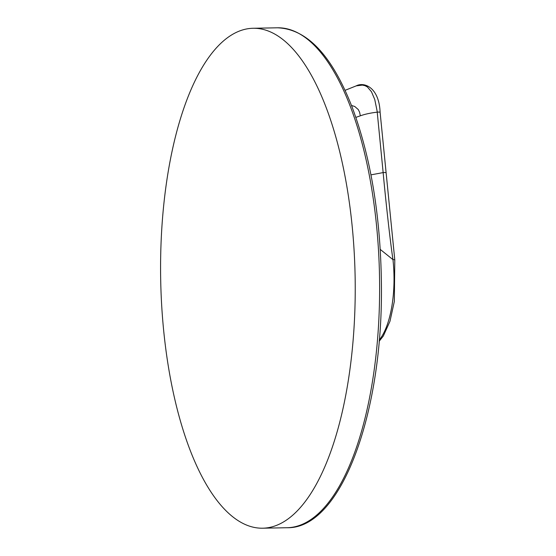 <?xml version="1.0" encoding="UTF-8"?>
<svg xmlns="http://www.w3.org/2000/svg" width="556" height="556" viewBox="0 0 556 556"><rect width="100%" height="100%" fill="white"/><g stroke="black" fill="none" stroke-linecap="round" stroke-linejoin="round"><path stroke-width="0.83" d="M163.568 329.534A250.012 97.237 88.9 0 1 253.049 28.273A250.012 97.237 88.9 0 1 355.117 276.346A250.012 97.237 88.9 0 1 262.759 528.2A250.012 97.237 88.9 0 1 163.568 329.534M351.475 105.459L354.777 106.502L358.3 109.581L359.628 112.333L360.33 115.822C364.805 114.195 370.442 112.972 377.232 112.145A2.94 0.535 174.4 0 1 380.116 112.402C379.129 87.313 364.208 81.614 356.208 85.874L362.373 85.103L365.014 85.68L367.391 86.958L371.45 91.726L374.751 99.482L377.128 111.144L383.147 172.589C385.565 199.124 390.18 241.29 392.967 259.631A70.591 27.452 88.9 0 1 379.268 340.015M380.116 112.402L394.795 259.993A2.94 0.612 173.7 0 0 392.967 259.631L380.234 249.408M355.854 117.385L360.33 115.822M386.045 172.846A2.94 0.535 174.4 0 0 383.147 172.589L370.956 174.862M253.049 28.273L277.43 27.8A250.012 97.237 88.9 0 1 379.505 275.873A250.012 97.237 88.9 0 1 287.139 527.727L262.759 528.2M277.43 27.8C307.162 28.947 332.12 55.544 352.302 107.593C370.741 157.223 380.443 215.533 381.395 282.531C383.411 412.962 341.203 528.909 287.139 527.727M379.157 341.287L383.327 336.005L389.971 321.285L394.336 301.421L394.795 259.993M356.208 85.874L345.054 90.343"/></g></svg>
